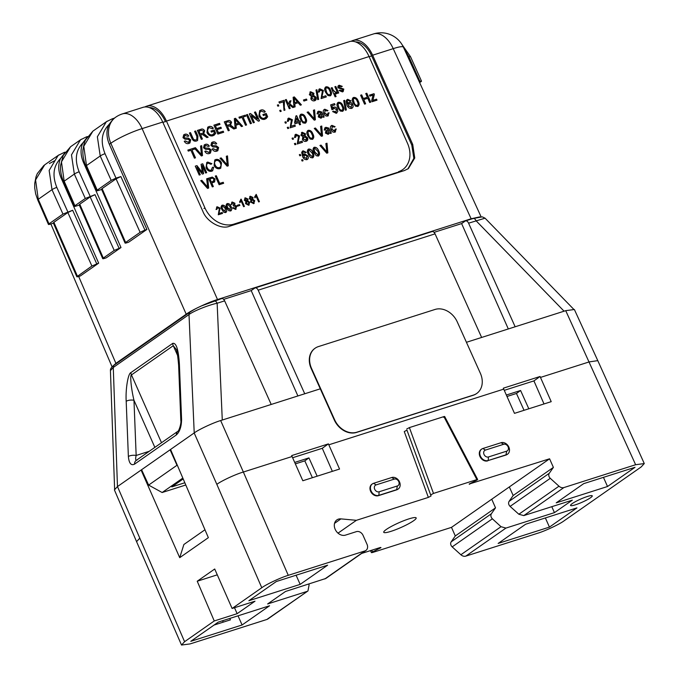 <?xml version="1.0" encoding="UTF-8"?>
<svg xmlns="http://www.w3.org/2000/svg" width="679" height="679" viewBox="0 0 679 679"><rect width="100%" height="100%" fill="white"/><g stroke="black" fill="none" stroke-linecap="round" stroke-linejoin="round"><path stroke-width="1.02" d="M481.08 216.779L403.411 47.191A24.69 3.65 155.4 0 0 393.226 48.65L372.627 55.211L412.722 144.423L414.75 157.995L408.385 168.604L404.463 170.531L229.544 226.234C221.303 229.909 206.611 221.677 202.826 211.262L162.722 122.05A24.69 14.632 -107.7 0 0 142.963 107.35L122.364 113.911A24.69 24.69 0 0 0 115.719 117.195A24.69 19.555 -124.9 0 0 110.821 143.277L109.336 144.313C106.382 137.26 106.187 130.767 108.742 124.834C101.578 132.244 100.339 141.869 105.024 153.7L116.007 178.127L120.879 176.574L144.924 230.071L146.885 229.451L109.336 144.313M162.722 122.05L142.123 128.611L217.509 299.541L471.141 218.774L393.226 48.65A24.69 14.632 -107.7 0 0 373.467 33.95L352.868 40.511A24.69 14.632 -107.7 0 0 351.111 41.292M372.627 55.211A24.69 14.632 -107.7 0 0 352.868 40.511M144.924 230.071L140.112 232.328L116.067 178.832L120.879 176.574M146.885 229.451L128.594 242.233L126.633 242.853C124.995 243.328 124.656 243.192 125.623 242.454L125.063 243.065L101.536 189.203L102.096 188.592L125.623 242.454L140.112 232.328M84.323 161.797L83.449 162.408L120.989 247.538L106.264 257.833L104.311 258.461C102.673 258.937 102.334 258.801 103.293 258.054L102.733 258.665L79.205 204.812L79.766 204.201L103.293 258.054L114.216 250.424L90.171 196.927L94.992 194.669L85.299 198.472L74.334 174.079L71.482 154.854L80.495 139.815L81.412 139.212M120.989 247.538L114.216 250.424M102.096 188.592L116.067 178.832M79.766 204.201L90.171 196.927M116.007 178.127L111.186 180.385L100.22 155.983L97.369 136.759L106.382 121.719L107.299 121.117M111.942 118.978A3.802 2.249 72.3 0 1 112.307 118.8L106.382 121.719L92.887 131.149L83.789 146.248L86.488 165.583L97.216 190.145L111.186 180.385M101.646 189.458L98.234 190.544C96.596 191.02 96.257 190.884 97.216 190.145L96.664 190.757L85.927 166.177C83.551 160.694 82.558 155.177 82.957 149.635L84.272 142.963L85.529 139.882L92.887 131.149M86.046 137.073A3.802 2.249 72.3 0 1 86.42 136.895L80.495 139.815L70.565 146.749L61.458 161.857L64.165 181.191L74.894 205.754L85.299 198.472M79.316 205.066L75.904 206.153C74.266 206.628 73.935 206.492 74.894 205.754L74.334 206.357L63.597 181.785C61.22 176.294 60.236 170.777 60.626 165.235L63.198 155.491L70.565 146.757M91.894 266.024L76.846 276.76L53.318 222.899L53.879 222.296L77.406 276.149C76.438 276.896 76.778 277.024 78.416 276.548L80.377 275.929L98.667 263.146L91.894 266.024L67.849 212.527L72.661 210.269L62.969 214.08L52.003 189.687L49.151 170.454L58.165 155.423L59.081 154.812M53.879 222.296L67.849 212.527M63.724 152.682A3.802 2.249 72.3 0 1 64.089 152.495L58.165 155.423L44.678 164.844L35.571 179.952L38.27 199.287L48.998 223.841L62.969 214.08M53.429 223.153L50.017 224.24C48.379 224.724 48.039 224.588 48.998 223.841L48.447 224.452L37.71 199.881L35.664 193.88L34.722 187.998L34.739 183.33L36.055 176.667L37.311 173.586L43.923 165.396M419.647 82.651L421.498 81.132L410.532 56.722A3.802 0.577 155.8 0 0 408.953 56.917L404.48 49.533M420.946 81.743C421.905 81.005 421.566 80.869 419.928 81.344L419.164 81.59M217.509 299.541C208.682 302.138 191.47 310.21 186.207 314.207L115.897 363.341L112.366 366.584M61.993 177.397L61.118 178.008L98.667 263.146M479.807 216.873L471.141 218.774M61.118 178.008C58.165 170.964 57.97 164.471 60.524 158.53C53.361 165.939 52.122 175.564 56.807 187.396L67.79 211.823M83.449 162.408C80.495 155.355 80.292 148.862 82.846 142.93C75.692 150.339 74.452 159.964 79.137 171.795L90.112 196.223M87.455 136.946L82.846 142.93M65.125 152.554L60.524 158.53M114.361 118.146L112.307 118.8A3.802 2.249 72.3 0 1 113.342 118.859L108.742 124.834M122.364 113.911A24.69 14.632 -107.7 0 1 142.123 128.611A24.69 3.904 156.2 0 0 110.821 143.277L186.207 314.207M49.414 163.537L54.787 160.66M407.901 168.927L413.851 158.317L411.78 145.085L412.722 144.423M355.66 41.937A22.789 13.504 -107.7 0 1 371.685 55.89L411.78 145.085M587.343 496.502A11.874 1.731 156.1 0 0 575.928 501.382A11.874 1.731 156.1 0 0 570.555 505.456A11.874 1.731 156.1 0 0 575.469 504.803A11.874 1.731 156.1 0 0 586.902 499.914A11.874 1.731 156.1 0 0 592.258 495.84A11.874 1.731 156.1 0 0 587.343 496.502M431.055 495.976L428.356 497.401L404.26 431.572L406.959 430.147L431.055 495.976L406.959 430.147M469.452 483.864L469.656 484.254L469.147 484.051L476.573 480.265C477.863 479.552 477.965 479.332 476.87 479.603L433.491 493.421L430.8 494.847M361.627 553.444L380.478 547.444L380.995 547.639L372.576 551.917L371.769 552.383L372.279 552.579L451.493 527.362L455.295 535.952L451.17 541.85L491.367 513.757L495.517 507.841L491.749 499.218L549.583 458.8L553.393 467.39L549.269 473.288A3.802 3.013 55.1 0 0 550.279 478.322L558.978 486.189A5.695 4.515 55.1 0 0 563.909 487.564L635.629 464.725L565.726 310.668L466.431 342.292M380.478 547.444L380.995 547.639M371.769 552.383L372.279 552.579M484.034 454.455A3.802 3.013 55.1 0 0 488.464 456.959L506.687 451.153A3.802 3.013 55.1 0 0 508.079 446.79A3.802 3.013 55.1 0 0 503.64 444.287L485.426 450.084A3.802 3.013 55.1 0 0 484.034 454.455M507.306 454.327A6.646 5.262 -124.9 0 1 507.077 454.497A6.646 5.262 -124.9 0 1 505.931 455.057L488.184 460.532A6.646 5.262 -124.9 0 1 480.418 456.144A6.646 5.262 -124.9 0 1 481.708 449.074A6.646 5.262 -124.9 0 1 482.854 448.505L501.077 442.708A6.646 5.262 -124.9 0 1 508.486 446.383A6.646 5.262 -124.9 0 1 507.553 454.166A6.646 5.262 -124.9 0 1 506.407 454.726L488.184 460.532L488.464 456.959M374.706 489.262A3.802 3.013 55.1 0 0 379.145 491.774L397.359 485.969A3.802 3.013 55.1 0 0 398.76 481.606A3.802 3.013 55.1 0 0 394.321 479.102L376.098 484.899A3.802 3.013 55.1 0 0 374.706 489.262M372.151 484.059A6.646 5.262 55.1 0 0 371.914 484.212A6.646 5.262 55.1 0 0 370.615 491.29A6.646 5.262 55.1 0 0 378.381 495.678L378.857 495.347A6.646 5.262 -124.9 0 1 371.09 490.959A6.646 5.262 -124.9 0 1 372.389 483.881A6.646 5.262 -124.9 0 1 373.535 483.321L391.749 477.515A6.646 5.262 -124.9 0 1 399.159 481.19A6.646 5.262 -124.9 0 1 398.225 488.982A6.646 5.262 -124.9 0 1 397.079 489.542L378.857 495.347L379.145 491.774M487.709 460.863A6.646 5.262 -124.9 0 1 479.943 456.475A6.646 5.262 -124.9 0 1 481.241 449.405A6.646 5.262 -124.9 0 1 481.479 449.243M408.826 518.909A17.73 2.589 -23.9 0 1 416.168 517.924A17.73 2.589 -23.9 0 1 408.164 524.001A17.73 2.589 -23.9 0 1 391.087 531.309A17.73 2.589 -23.9 0 1 383.745 532.285A17.73 2.589 -23.9 0 1 391.775 526.2A17.73 2.589 -23.9 0 1 408.826 518.909M194.177 432.956C198.624 429.578 213.189 422.754 220.658 420.547L243.362 472.032C235.859 474.146 221.269 480.919 216.839 484.356L194.177 432.956L170.565 449.456L208.351 537.658L179.714 557.671L141.088 470.063L141.665 469.876M179.714 557.671L183.882 544.499L204.973 529.756M223.221 622.151L222.602 620.725M465.811 556.118A5.695 4.515 -124.9 0 1 460.88 554.751L501.017 526.7L505.931 528.084L465.811 556.118L537.53 533.287C544.991 531.08 559.564 524.256 564.011 520.869L641.214 466.923L644.278 463.562L635.629 464.725M491.367 513.757C490.476 515.437 490.807 517.118 492.36 518.798L452.18 546.884L460.88 554.751M452.18 546.884A3.802 3.013 -124.9 0 1 451.17 541.85M307.96 590.951L267.84 618.993A5.695 4.515 -124.9 0 1 266.864 619.469L307.96 590.951L309.098 584.874L308.75 584.076M139.645 538.311L136.572 541.647L114.412 489.915L117.475 486.563L184.586 641.697L181.522 645.05L190.171 643.896L266.864 619.469M141.088 470.063L117.475 486.563M320.293 388.821L220.658 420.547M565.726 310.668L574.375 309.505L597.792 360.642L589.194 361.907L540.467 377.422L540.051 376.489L503.317 388.184L514.478 413.35L551.212 401.654L540.467 377.422M190.791 641.316L218.273 622.108L269.571 605.77L242.097 624.977L190.791 641.316M276.345 581.513L327.651 565.174L300.169 584.381L248.862 600.72L276.345 581.513M234.493 607.722L237.141 613.672L214.258 620.962L184.586 641.697M292.08 456.517L302.826 480.749L339.559 469.053L328.398 443.888L291.664 455.584L292.08 456.517L243.362 472.032L288.269 575.334L364.962 550.915A5.695 4.515 55.1 0 0 365.939 550.431L325.818 578.474L285.486 591.485L267.619 603.971L306.984 591.434M288.269 575.334C280.8 577.532 266.236 584.356 261.78 587.742L216.839 484.356M237.141 613.672L254.998 601.195L232.116 608.477L261.78 587.742M232.116 608.477L214.708 569.01L197.233 581.224L214.258 620.962M563.909 487.564L523.789 515.599L518.849 514.241L510.099 506.398C508.529 504.735 508.189 503.063 509.063 501.382L513.171 495.5L509.326 486.936M523.789 515.599L572.304 500.151L554.446 512.637L505.931 528.084M501.017 526.7L492.36 518.798M551.798 506.687L554.446 512.637M365.939 550.431A5.695 4.515 55.1 0 0 367.05 544.371L363.07 535.4A5.695 4.515 55.1 0 0 356.416 531.632L345.484 535.12A8.827 6.994 -124.9 0 1 335.638 530.231A8.827 6.994 -124.9 0 1 336.886 519.893A8.827 6.994 -124.9 0 1 340.934 518.883L356.39 520.318L428.356 497.401M469.147 484.051L549.583 458.8M378.381 495.678L396.604 489.873A6.646 5.262 55.1 0 0 397.75 489.313A6.646 5.262 55.1 0 0 397.979 489.135M635.009 467.305L607.527 486.512L556.22 502.85L583.702 483.643L635.009 467.305M549.447 527.099L498.148 543.438L525.631 524.23L576.929 507.892L549.447 527.099L545.373 517.941M338.023 533.151L356.39 520.318M451.493 527.362L491.749 499.218M476.573 480.265C477.863 479.552 477.965 479.332 476.87 479.603L443.879 416.609C444.974 416.337 444.872 416.558 443.582 417.271M544.006 403.946L533.932 380.894L504.276 390.34M332.354 471.345L322.279 448.293L292.624 457.739M317.161 476.183L308.937 457.892L294.703 462.424M506.356 395.025L520.589 390.493L528.814 408.783M533.898 380.911L534.865 383.032M455.295 535.952L495.517 507.841M513.171 495.5L553.393 467.39M238.015 615.819L242.097 624.977M229.833 618.425L230.444 619.851L214.012 625.079M296.095 575.232L300.169 584.381M603.453 477.354L607.527 486.512M136.572 541.647L181.522 645.05M406.704 429.018L409.395 427.592L443.879 416.609M197.233 581.224L217.28 574.841M312.382 477.702L304.812 460.863L295.348 463.876M304.812 460.863L308.937 457.892M322.279 448.293L328.398 443.888M524.035 410.303L516.464 393.464L507.001 396.477M516.464 393.464L520.589 390.493M533.932 380.894L540.051 376.489M213.732 301.17A3.802 2.249 72.3 0 1 214.097 300.984A3.802 2.249 72.3 0 1 217.136 303.25C208.894 304.888 193.685 310.965 189.186 314.411L113.274 367.466L110.431 370.624L114.607 489.101M431.649 231.777A3.802 2.249 72.3 0 1 432.022 231.59A3.802 2.249 72.3 0 1 435.061 233.856L481.623 337.446M304.735 393.778L258.173 290.179A3.802 2.249 -107.7 0 0 255.134 287.921A3.802 2.249 -107.7 0 0 254.761 288.1L251.205 290.595L223.654 299.363M221.235 298.777A3.802 2.249 72.3 0 1 221.6 298.599A3.802 2.249 72.3 0 1 224.647 300.856L271.21 404.455M170.633 449.625L170.098 449.795L170.565 449.464M141.105 470.055L141.588 469.715L148.633 485.086L176.981 465.268L170.098 449.795L141.588 469.715M515.149 326.777L468.586 223.179A3.802 2.249 -107.7 0 0 465.548 220.913A3.802 2.249 -107.7 0 0 465.174 221.099L461.618 223.586L434.068 232.362M182.821 478.075L162.145 492.521L185.791 484.993M162.145 492.521L148.633 485.086M176.981 465.268L177.448 465.531M183.194 478.933L171.787 486.902L184.832 482.752M573.534 309.089L485.061 218.188L468.586 223.179M472.677 218.714A3.802 2.249 72.3 0 1 473.051 218.528A3.802 2.249 72.3 0 1 476.089 220.785L564.079 311.194M180.818 420.496L178.628 365.285A5.695 2.19 -2.3 0 1 179.392 364.131L181.582 419.342A5.695 2.19 177.7 0 0 180.818 420.496L180.818 420.496C181.522 422.737 179.052 430.893 177.983 431.216L178.008 431.199M177.737 355.771L173.272 345.704L176.048 349.159C176.854 349.626 177.72 355.007 178.628 365.285M128.373 456.526L126.192 401.314A5.695 2.19 -2.3 0 1 133.967 400.254L136.156 455.465A5.695 2.19 177.7 0 0 128.373 456.526C129.018 463.273 131.072 465.819 134.535 464.156A5.695 4.515 -124.9 0 1 136.199 460.413L177.991 431.207A5.695 4.515 -124.9 0 0 176.345 434.933C179.748 431.793 181.497 426.599 181.582 419.342M149.253 451.289L136.156 455.465C135.24 459.233 135.579 460.718 137.183 459.929M126.192 401.314C125.454 389.254 128.042 373.467 130.911 372.601L172.712 343.379A5.695 4.515 -124.9 0 0 173.272 345.704L131.463 374.918C129.816 374.859 131.191 388.795 133.967 400.254L154.854 447.376M297.894 395.959L251.205 290.595M508.308 328.95L461.618 223.586M326.183 128.39L325.224 129.867L324.206 130.062L324.935 127.762L325.903 127.304L328.687 128.051L331.335 133.152L330.359 133.457L329.714 132.753L328.093 134.306L325.419 133.059L325.92 130.784L328.144 129.468L327.38 128.407L325.538 128.704M328.772 133.975L328.093 134.306M325.92 130.784L328.05 129.528M310.133 139.051L307.731 135.639C306.39 133.169 306.585 131.387 308.3 130.3C310.447 130.164 311.967 131.395 312.883 134.001C314.224 136.471 314.029 138.253 312.306 139.339L310.133 139.051M307.655 130.614L308.207 130.368C310.354 130.232 311.873 131.463 312.781 134.069L312.883 134.001M312.968 139.017L312.306 139.339M296.409 135.257L295.543 137.37L294.516 137.565L295.153 134.62L295.976 134.221L299.541 135.902L298.013 142.454L301.994 141.181L302.503 142.327L297.258 143.999L298.582 136.224L295.849 135.537M293.515 139.051L292.547 139.365L292.038 138.219L293.014 137.913L293.515 139.051M219.801 168.647C217.382 169.173 215.481 168.086 214.089 165.379L214.759 159.981L215.752 159.497C218.231 158.979 220.157 160.108 221.524 162.901L220.743 168.188L219.801 168.647M200.288 174.732L199.219 175.072L195.272 166.151L196.961 165.608L202.359 172.534L201.06 164.31L202.741 163.775L206.696 172.695L205.627 173.035L202.283 165.481L203.607 173.68L202.308 174.096L196.944 167.187L200.288 174.732M365.625 103.794L364.555 104.133L360.6 95.213L361.669 94.873L363.29 98.531L367.373 97.233L365.752 93.575L366.813 93.235L370.768 102.156L369.699 102.495L367.823 98.268L363.749 99.567L365.625 103.794M346.944 99.694L347.707 99.321L351.035 100.874L350.118 101.298L348.106 100.365L347.317 100.916L347.64 104.21L349.091 102.402C350.661 102.088 351.883 102.801 352.774 104.541C353.496 106.45 353.105 107.74 351.595 108.394C349.439 108.682 347.869 107.554 346.884 104.999L346.103 100.984L346.994 99.66M348.106 100.365L347.224 100.984L347.64 104.21M348.531 102.682L348.998 102.47C350.559 102.156 351.79 102.868 352.673 104.6L352.774 104.541M352.223 108.088L351.595 108.394M340.255 111.025L337.853 107.621C336.512 105.152 336.699 103.369 338.422 102.274C340.561 102.139 342.089 103.378 342.997 105.983C344.338 108.453 344.151 110.227 342.428 111.314L340.255 111.025M337.777 102.588L338.329 102.342C340.468 102.206 341.995 103.446 342.903 106.043L342.997 105.983M343.082 111L342.428 111.314M325.165 110.321L324.57 113.181L327.202 115.023L328.059 113.02L329.086 112.824L327.779 115.982C325.996 116.347 324.638 115.506 323.713 113.452C322.788 111.373 323.153 109.964 324.791 109.226L327.974 110.567L327.049 110.991L325.258 110.253L324.672 113.113L327.643 114.802M328.398 115.685L327.779 115.982M324.138 109.548L324.791 109.226L327.872 110.635M325.258 110.253L324.791 110.499M315.379 119.793L314.233 120.158L307.112 112.247L308.283 111.874L314.326 118.893L313.426 110.236L314.589 109.862L315.379 119.793M300.585 124.512L299.617 124.817L298.65 122.644L295.059 123.79L294.55 122.644L295.908 115.948L296.681 115.702L299.116 121.193L300.084 120.879L300.593 122.025L299.626 122.33L300.585 124.512M288.745 128.28L287.769 128.586L287.268 127.44L288.236 127.134L288.745 128.28M212.179 149.032L213.138 148.726L216.312 150.195L217.577 147.98L216.185 147.046L212.9 146.961L210.897 145.399L211.653 142.531L212.586 142.072C214.216 141.478 215.591 142.038 216.711 143.761L215.642 144.101L213.087 143.091L211.933 144.975L212.578 145.671L216.321 145.849L218.621 147.572L217.823 150.696L216.907 151.137C214.997 151.816 213.41 151.103 212.162 148.998L213.231 148.659L216.406 150.127L217.025 149.838M213.087 143.091L212.306 143.464M202.503 155.601L201.357 155.958L194.236 148.047L195.408 147.674L201.451 154.693L200.551 146.036L201.714 145.671L202.503 155.601M339.05 90.536L339.865 90.154L341.91 90.944L342.92 89.526L337.947 87.803L337.964 86.157L339.211 85.24L342.284 86.352L341.367 86.768L339.746 86.241L339.135 87.676L343.837 89.102L342.454 91.911L339.042 90.519L339.958 90.095L342.522 90.647M337.964 86.157L339.211 85.24L342.191 86.411M339.746 86.241L339.118 86.547M343.218 91.538L342.454 91.911M327.923 95.552L325.521 92.149C324.18 89.679 324.375 87.897 326.09 86.802C328.237 86.666 329.756 87.905 330.673 90.511C332.014 92.981 331.819 94.754 330.096 95.841L327.923 95.552M325.445 87.116L325.996 86.87C328.144 86.734 329.663 87.973 330.571 90.579L330.673 90.511M330.758 95.527L330.096 95.841M318.621 99.363L317.721 99.652L315.998 90.018L316.906 89.73L318.621 99.363M306.916 100.093L303.903 101.052L303.445 100.017L306.458 99.066L306.916 100.093M290.239 108.402L289.271 108.716L285.316 99.788L286.283 99.482L288.422 104.294L289.585 101.171L290.994 100.721L289.806 103.904L293.973 107.214L292.819 107.579L289.432 104.897L289.093 105.814L290.239 108.402M281.208 111.28L280.24 111.585L279.731 110.448L280.699 110.134L281.208 111.28M265.591 114.844L263.359 115.549L262.909 114.522L266.21 113.469L267.67 116.771L264.98 119.215C262.425 119.911 260.397 118.833 258.903 115.982L259.684 110.643L260.846 110.091C262.484 109.506 263.961 110.032 265.268 111.679L264.42 112.281L261.279 111.127L260.422 111.534L259.463 113.716L259.947 115.591C260.991 117.815 262.484 118.689 264.437 118.214L266.346 116.533L265.591 114.844M251.442 123.4L250.373 123.739L246.418 114.81L247.487 114.471L251.442 123.4M236.3 128.221L235.163 128.577L234.323 118.664L235.511 118.29L242.581 126.218L241.444 126.583L239.331 124.121L235.978 125.191L236.3 128.221M223.68 132.235L217.849 134.094L213.902 125.165L219.529 123.374L219.988 124.401L215.421 125.861L216.643 128.603L220.913 127.245L221.371 128.272L217.093 129.63L218.468 132.719L223.221 131.208L223.68 132.235M202.418 139.008L201.349 139.348L197.394 130.427L200.865 129.316C202.384 128.637 203.658 129.154 204.676 130.852L203.564 133.941L208.164 137.175L206.908 137.574L202.41 134.484L200.644 135.002L202.418 139.008M204.014 133.678L203.471 134.009L204.371 134.204M184.272 141.3L185.231 140.994L188.406 142.463L189.67 140.247L188.278 139.314L184.994 139.229L182.99 137.667L183.746 134.798L184.68 134.34C186.309 133.746 187.684 134.306 188.804 136.029L187.735 136.369L185.18 135.359L184.026 137.243L184.671 137.939L188.414 138.117L190.714 139.84L189.916 142.963L189 143.405C187.09 144.084 185.503 143.371 184.255 141.266L185.325 140.926L188.499 142.395L189.118 142.106M185.18 135.359L184.399 135.732M250.534 202.045L250.899 199.813L249.303 198.658L250.339 196.231L253.046 197.496L252.749 199.227L254.752 200.729L253.632 203.615L250.534 202.045M249.77 196.503L250.339 196.231L253.046 197.496M254.235 203.327L253.632 203.615M241.181 199.142L244.415 206.45L243.617 206.696L241.096 201.009L239.984 202.588L239.602 201.731L241.181 199.142L244.304 206.484M232.591 207.986L233.245 207.689L235.095 208.597L235.893 206.645L233.491 205.975L233.211 205.1L234.153 203.539L232.634 202.826L231.963 204.32L231.132 204.481L232.235 201.994L234.934 203.25L234.688 204.982L236.691 206.399L235.537 209.378L232.583 207.969L233.338 207.621L235.528 208.377M233.109 205.168L233.729 204.897M231.7 202.249L234.934 203.25M236.131 209.098L235.537 209.378M223.815 212.306L221.855 209.522C220.751 207.502 220.904 206.043 222.313 205.151C224.07 205.041 225.318 206.051 226.065 208.181C227.159 210.201 227.007 211.661 225.589 212.544L223.815 212.306M221.787 205.406L222.22 205.219C223.977 205.109 225.224 206.119 225.963 208.249L226.065 208.181M226.132 212.289L225.589 212.544M327.864 152.851L326.743 153.208L319.919 145.467L321.048 145.111L326.837 151.969L325.869 143.575L326.989 143.218L327.864 152.851M310.549 157.536L308.258 154.209C306.959 151.867 307.095 150.144 308.673 149.049C310.702 148.998 312.136 150.212 312.985 152.699C314.284 155.041 314.139 156.756 312.569 157.851L310.549 157.536M308.105 149.321L308.572 149.117C310.609 149.066 312.043 150.28 312.892 152.767L312.985 152.699M313.146 157.562L312.569 157.851M303.072 160.745L302.13 161.042L301.629 159.93L302.579 159.633L303.072 160.745M223.646 183.288L219.113 184.73L215.26 176.048L216.304 175.717L219.707 183.398L223.204 182.286L223.646 183.288M208.665 188.058L207.536 188.414L200.721 180.673L201.85 180.317L207.638 187.175L206.662 178.781L207.791 178.424L208.665 188.058M397.521 172.373L233.754 224.155A24.69 19.555 55.1 0 1 204.905 207.859L166.448 121.083A24.69 14.632 72.3 0 0 146.613 106.187A24.69 14.632 72.3 0 0 144.856 106.968M398.471 171.702A24.69 19.555 55.1 0 0 402.715 169.614A24.69 19.555 55.1 0 0 407.519 143.345L369.07 56.561L166.448 121.083M213.35 186.564L212.306 186.895L208.461 178.212L212.298 177.083L215.048 178.967L214.606 181.947L211.772 182.999L213.35 186.564M300.755 155.508L299.804 155.814L299.312 154.702L300.262 154.396L300.755 155.508M302.461 151.154L303.14 150.814L306.254 152.359L305.363 152.775L303.521 151.833L302.834 152.351L303.233 155.516L304.515 153.802L307.943 155.932C308.665 157.74 308.334 158.979 306.933 159.641C304.879 159.845 303.403 158.725 302.494 156.289L301.688 152.402L302.511 151.12M303.521 151.833L302.741 152.41L303.233 155.516M304.039 154.04L307.943 155.932M307.485 159.378L306.933 159.641M316.219 155.729L313.927 152.402C312.629 150.059 312.764 148.336 314.343 147.25C316.372 147.19 317.806 148.412 318.655 150.899C319.953 153.233 319.809 154.956 318.239 156.043L316.219 155.729M313.774 147.521L314.241 147.309C316.278 147.258 317.713 148.48 318.553 150.959L318.655 150.899M318.816 155.763L318.239 156.043M217.594 207.621L216.873 209.344L216.041 209.497L217.238 206.772L220.149 208.139L218.901 213.503L222.16 212.468L222.576 213.401L218.282 214.768L219.368 208.411L217.127 207.85M216.559 207.095L217.238 206.772L220.149 208.139M228.815 210.719L226.854 207.927C225.759 205.907 225.912 204.447 227.321 203.556C229.069 203.445 230.317 204.455 231.064 206.586C232.159 208.606 232.006 210.066 230.597 210.957L228.815 210.719M226.794 203.81L227.227 203.624C228.976 203.513 230.223 204.523 230.97 206.654L231.064 206.586M231.132 210.694L230.597 210.957M239.891 205.431L237.421 206.212L237.047 205.372L239.517 204.591L239.891 205.431M245.526 203.641L245.9 201.4L244.296 200.254L245.34 197.818L248.039 199.091L247.742 200.814L249.745 202.325L248.624 205.211L245.526 203.641M244.771 198.098L245.34 197.818L248.039 199.091M249.235 204.922L248.624 205.211M256.195 194.364L259.429 201.663L258.631 201.918L256.11 196.231L254.998 197.81L254.617 196.952L256.195 194.364L259.319 201.697M196.834 136.394L194.584 131.319L195.645 130.979L197.92 136.114L197.597 140.511L196.562 141.003C194.398 141.631 192.777 140.663 191.707 138.092L189.433 132.957L190.502 132.617L192.751 137.693C193.405 139.492 194.474 140.222 195.968 139.882L196.791 139.492L196.834 136.394M213.664 131.378L211.424 132.091L210.974 131.064L214.275 130.012L215.735 133.313L213.045 135.749C210.49 136.445 208.461 135.367 206.968 132.515L207.749 127.185L208.911 126.625C210.549 126.039 212.026 126.574 213.333 128.221L212.485 128.823L209.344 127.66L208.487 128.068L207.528 130.258L208.012 132.133C209.056 134.349 210.549 135.223 212.502 134.748L214.411 133.067L213.664 131.378M229.307 130.444L228.237 130.784L224.282 121.864L227.754 120.76C229.273 120.081 230.546 120.59 231.564 122.288L230.453 125.377L235.053 128.611L233.797 129.01L229.307 125.921L227.533 126.438L229.307 130.444M230.902 125.114L230.359 125.445L231.267 125.64M246.587 124.944L245.518 125.284L242.021 117.391L239.398 118.222L238.94 117.195L245.255 115.184L245.713 116.211L243.09 117.051L246.587 124.944M254.353 122.466L253.284 122.806L249.329 113.885L250.466 113.52L257.502 119.071L254.472 112.247L255.542 111.908L259.497 120.828L258.359 121.193L251.332 115.642L254.353 122.466M278.823 105.907L277.855 106.213L277.346 105.067L278.322 104.761L278.823 105.907M283.321 101.858L279.442 103.098L278.933 101.952L284.077 100.314L284.272 107.537L284.976 110.083L284 110.388L283.321 101.858M295.119 106.849L293.982 107.214L293.141 97.301L294.33 96.919L301.4 104.846L300.262 105.211L298.149 102.75L294.796 103.819L295.119 106.849M310.846 98.845L311.305 96.112L309.344 94.704L310.617 91.733L313.919 93.278L313.554 95.391L316.007 97.233C316.601 99.049 316.142 100.229 314.64 100.764C313.07 101.196 311.805 100.56 310.846 98.845M309.921 92.064L310.617 91.733L313.919 93.278M315.379 100.407L314.64 100.764M320.242 89.84L319.368 91.945L318.349 92.14L318.977 89.204L319.809 88.805L323.374 90.485L321.846 97.029L325.827 95.764L326.336 96.91L321.091 98.582L322.415 90.808L319.682 90.12M331.174 87.964L332.039 87.693L333.245 90.417L335.944 92.802C336.954 92.089 336.996 90.986 336.071 89.501L334.849 86.759L335.825 86.445L338.711 92.972L337.743 93.278L337.37 92.446L336.402 93.838L334.713 93.43L336.088 96.545L335.12 96.851L331.165 87.93L332.133 87.625L333.347 90.349L336.224 92.684M337.37 92.446L336.402 93.838M195.476 157.834L194.406 158.173L190.909 150.28L188.287 151.12L187.837 150.084L194.143 148.081L194.601 149.108L191.979 149.94L195.476 157.834M204.803 151.375L205.754 151.069L208.937 152.537L210.201 150.322L208.809 149.397L205.525 149.312L203.522 147.75L204.269 144.873L205.211 144.423C206.84 143.821 208.215 144.389 209.336 146.112L208.266 146.452L205.712 145.442L204.557 147.326L205.202 148.022L208.937 148.192L211.245 149.923L210.448 153.047L209.531 153.488C207.613 154.167 206.034 153.446 204.786 151.349L205.856 151.01L209.03 152.478L209.641 152.189M205.712 145.442L204.931 145.815M286.36 122.899L285.392 123.213L284.883 122.067L285.851 121.762L286.36 122.899M289.254 119.105L288.38 121.218L287.361 121.405L287.989 118.469L288.821 118.07L292.386 119.75L290.858 126.302L294.839 125.029L295.34 126.175L290.103 127.847L291.418 120.073L288.694 119.385M302.978 122.899L300.576 119.487C299.235 117.017 299.422 115.235 301.145 114.148C303.284 114.013 304.812 115.243 305.72 117.849C307.061 120.319 306.874 122.101 305.151 123.188L302.978 122.899M300.5 114.462L301.052 114.216C303.19 114.08 304.718 115.311 305.626 117.917L305.72 117.849M305.805 122.865L305.151 123.188M319.028 112.239L318.069 113.716L317.051 113.911L317.78 111.611L318.748 111.152L321.532 111.899L324.172 116.992L323.204 117.306L322.559 116.593L320.938 118.154L318.264 116.907L318.765 114.632L320.989 113.308L320.225 112.247L318.383 112.553M321.617 117.823L320.938 118.154M318.765 114.632L320.887 113.376M332.634 111.585L333.448 111.203L335.681 112.324L336.538 109.642L334.009 108.25L331.912 109.701L330.656 104.88L334.543 103.641L335.044 104.787L331.963 105.771L332.583 108.207L333.788 107.146C335.358 106.824 336.589 107.528 337.48 109.268L337.786 111.551L336.232 113.283L332.625 111.568L333.542 111.144L336.19 112.069M334.009 108.25L333.474 108.521M333.27 107.401L333.695 107.214C335.256 106.892 336.487 107.596 337.378 109.336L337.48 109.268M336.928 112.952L336.232 113.283M346.341 109.939L345.433 110.227L343.71 100.594L344.618 100.305L346.341 109.939M355.49 106.17L353.097 102.767C351.756 100.297 351.943 98.514 353.666 97.428C355.804 97.292 357.332 98.523 358.24 101.129C359.581 103.598 359.386 105.372 357.663 106.459L355.49 106.17M353.012 97.734L353.564 97.487C355.711 97.352 357.23 98.591 358.147 101.196L358.24 101.129M358.325 106.145L357.663 106.459M377.006 100.169L372.05 101.748L371.642 100.772L373.068 95.026L369.911 96.163L369.452 95.136L374.019 93.685L374.358 94.466L372.881 100.441L376.548 99.142L377.006 100.169M208.012 163.172C206.399 163.928 206.068 165.353 207.019 167.458C207.901 169.614 209.268 170.556 211.118 170.276L212.485 167.255L213.681 167.212L212.654 170.777L211.772 171.21C209.293 171.779 207.384 170.616 206.051 167.73L206.772 162.51L207.698 162.06L211.899 163.681L210.948 164.293L208.105 163.104C206.492 163.868 206.161 165.294 207.112 167.39C208.003 169.546 209.37 170.488 211.211 170.208L211.755 169.962M208.105 163.104L207.384 163.461M228.288 165.82L227.142 166.185L220.021 158.266L221.184 157.901L227.236 164.912L226.336 156.263L227.499 155.89L228.288 165.82M295.9 144.432L294.932 144.737L294.423 143.6L295.39 143.286L295.9 144.432M302.401 139.365L302.859 136.632L300.907 135.223L302.172 132.252L305.482 133.797L305.117 135.91L307.562 137.752C308.156 139.568 307.697 140.748 306.195 141.283C304.625 141.716 303.36 141.079 302.401 139.365M301.476 132.583L302.172 132.252L305.482 133.797M306.933 140.926L306.195 141.283M322.533 135.953L321.396 136.309L314.275 128.399L315.438 128.025L321.481 135.045L320.581 126.387L321.753 126.022L322.533 135.953M332.32 126.472L331.734 129.333L334.357 131.174L335.222 129.171L336.241 128.976L334.942 132.133C333.151 132.498 331.793 131.658 330.868 129.604C329.952 127.525 330.308 126.116 331.955 125.377L335.129 126.718L334.212 127.143L332.413 126.404L331.827 129.265L334.798 130.954M335.553 131.836L334.942 132.133M331.293 125.7L331.955 125.377L335.036 126.786M332.413 126.404L331.946 126.65M149.405 107.621A22.789 13.504 72.3 0 1 165.506 121.745M146.613 106.187L349.227 41.674A24.69 14.632 72.3 0 1 369.07 56.561M200.746 180.707L201.85 180.317M201.748 180.385L207.638 187.175M206.671 178.815L207.791 178.424M207.698 178.492L208.572 188.091M208.47 178.246L212.298 177.083M212.204 177.151L215.048 178.967M214.954 179.027L214.556 181.98M213.24 186.598L211.772 182.999M213.011 181.497L214.021 179.332L212.586 178.127L209.947 178.883L211.228 182.065L213.715 181.157M209.947 178.883L211.322 181.997L213.664 181.191M215.277 176.082L216.304 175.717M216.211 175.785L219.707 183.398M219.614 183.466L223.204 182.286M223.111 182.354L223.535 183.322M299.329 154.727L300.262 154.396M300.16 154.464L300.644 155.55M301.646 159.964L302.579 159.633M302.486 159.701L302.961 160.779M303.046 150.882L306.161 152.427M303.428 151.901L302.741 152.41L303.428 151.901M303.988 154.074L304.421 153.87M307.85 155.992C308.572 157.808 308.232 159.047 306.84 159.709M304.608 154.956L303.869 157.239L306.738 158.513M304.268 155.118L303.963 157.172L306.687 158.547M306.322 158.733L307.018 156.263L304.701 154.888M308.054 149.355L308.572 149.117M312.892 152.767C314.182 155.109 314.046 156.824 312.476 157.91M308.775 150.229L308.385 150.967L309.2 153.904L312.34 156.747M309.013 150.127L308.291 151.027L309.106 153.963L312.289 156.781M312.026 156.908L312.128 156.849C313.053 155.907 313.027 154.625 312.034 152.996L309.106 150.059M313.723 147.555L314.241 147.309M318.553 150.959C319.851 153.301 319.716 155.016 318.145 156.111M314.445 148.421L314.054 149.159L314.869 152.096L318.01 154.948M314.674 148.319L313.961 149.227L314.776 152.164L317.959 154.982M317.696 155.109L317.789 155.041C318.723 154.108 318.689 152.817 317.704 151.196L314.776 148.251M319.945 145.501L321.048 145.111M320.955 145.179L326.837 151.969M325.869 143.608L326.989 143.218M326.896 143.286L327.77 152.877M220.055 208.207L218.901 213.503M218.808 213.571L222.16 212.468M222.067 212.535L222.466 213.435M217.501 207.681L216.779 209.404M216.508 207.129L217.144 206.84M221.744 205.44L222.22 205.219M225.963 208.249C227.066 210.269 226.905 211.721 225.496 212.612M225.122 211.772L225.267 208.436L222.678 206L221.906 206.849L222.585 206.068L221.906 206.849L222.551 209.336L225.436 211.61M222.678 206L221.999 206.789L222.644 209.268L225.386 211.644M226.744 203.844L227.227 203.624M230.97 206.654C232.065 208.674 231.912 210.134 230.504 211.016M230.13 210.176L230.266 206.84L227.686 204.404L226.905 205.262L227.592 204.472L226.905 205.262L227.55 207.74L230.436 210.015M227.686 204.404L226.998 205.194L227.652 207.672L230.393 210.049M233.245 205.134L233.678 204.931M232.541 202.894L231.87 204.387M231.658 202.283L232.133 202.062M234.841 203.318L234.688 204.982M234.594 205.05L236.691 206.399M236.598 206.467L235.443 209.446M237.064 205.406L239.517 204.591M239.415 204.659L239.78 205.465M239.891 202.656L241.096 201.009M240.663 199.346L241.087 199.21M244.72 198.132L245.246 197.886M247.945 199.151L247.742 200.814M247.648 200.882L249.745 202.325M249.651 202.393L248.531 205.279M246.893 201.638L246.222 203.437L248.607 204.209M246.562 201.782L246.316 203.369L248.565 204.243M245.628 198.726L245 200.067L246.952 200.577M245.323 198.862L245.094 200.008L246.901 200.611M246.545 200.78L247.258 199.363L245.722 198.658M248.166 204.43L248.947 202.563L246.986 201.57M249.728 196.537L250.245 196.29M252.953 197.564L252.749 199.227M252.656 199.287L254.752 200.729M254.659 200.797L253.539 203.683M251.901 200.042L251.222 201.841L253.615 202.614M251.561 200.195L251.315 201.773L253.564 202.648M250.627 197.131L250.008 198.48L251.951 198.989M250.33 197.266L250.101 198.412L251.909 199.023M251.553 199.193L252.265 197.776L250.729 197.063M253.165 202.843L253.954 200.967L251.994 199.974M254.905 197.878L256.11 196.231M188.406 142.463L189.068 142.14M183.695 134.832L184.68 134.34M184.586 134.408C186.216 133.805 187.591 134.374 188.711 136.097M185.087 135.427L184.026 137.243M183.933 137.311L184.671 137.939M184.578 138.007L188.414 138.117M188.321 138.185L190.714 139.84M190.621 139.908L189.865 142.997M194.593 131.353L195.645 130.979M195.552 131.047L197.92 136.114M197.827 136.182L197.547 140.545M189.449 132.991L190.502 132.617M190.409 132.685L192.658 137.761C193.311 139.56 194.381 140.29 195.875 139.95L195.968 139.882M195.875 139.95L196.74 139.526M197.411 130.453L200.772 129.383C202.291 128.704 203.564 129.214 204.583 130.92L204.676 130.852M204.583 130.92L203.471 134.009M204.277 134.272L205.737 135.138M205.644 135.206L208.037 137.217M202.308 139.042L200.644 135.002M202.283 133.339L203.267 132.872L203.615 131.217L201.357 130.334L198.922 131.115L200.093 134.043L203.216 132.906M198.922 131.115L200.186 133.975L202.384 133.271M210.982 131.089L214.275 130.012M214.174 130.079L215.735 133.313M215.642 133.381L214.123 135.231M207.706 127.219L208.911 126.625M208.809 126.693C210.456 126.107 211.933 126.633 213.24 128.28L213.333 128.221M213.24 128.28L212.485 128.815M208.445 128.102L207.528 130.258M207.435 130.317L208.012 132.133M207.918 132.193C208.954 134.417 210.456 135.291 212.408 134.815L212.502 134.748M212.408 134.815L213.257 134.391M213.91 125.199L219.529 123.374M219.436 123.442L219.877 124.444M216.643 128.603L215.421 125.861M216.542 128.671L220.913 127.245M220.819 127.312L221.261 128.306M218.468 132.719L217.093 129.63M218.366 132.787L223.221 131.208M223.128 131.276L223.569 132.269M224.299 121.889L227.66 120.82C229.179 120.141 230.453 120.658 231.471 122.356L231.564 122.288M231.471 122.356L230.359 125.445M231.166 125.708L232.634 126.574M232.532 126.642L234.926 128.654M229.196 130.478L227.533 126.438M229.179 124.775L230.156 124.308L230.512 122.653L228.254 121.77L225.81 122.551L226.981 125.479L230.105 124.342M225.81 122.551L227.075 125.411L229.273 124.715M234.323 118.698L235.511 118.29M235.418 118.35L242.462 126.252M236.199 128.246L235.978 125.191M235.375 119.504L235.757 124.121L238.541 123.196L235.375 119.504L235.851 124.053L238.541 123.196M238.957 117.229L245.255 115.184M245.161 115.252L245.603 116.245M246.477 124.978L243.09 117.051M246.435 114.844L247.487 114.471M247.394 114.539L251.332 123.434M249.346 113.919L250.466 113.52M250.373 113.588L257.502 119.071M254.489 112.281L255.542 111.908M255.448 111.976L259.386 120.862M254.243 122.5L251.332 115.642M262.917 114.556L266.21 113.469M266.109 113.537L267.67 116.771M267.577 116.839L266.058 118.689M259.641 110.677L260.846 110.091M260.744 110.159C262.391 109.565 263.868 110.1 265.175 111.746L265.268 111.679M265.175 111.746L264.42 112.281M260.38 111.568L259.463 113.716M259.361 113.783L259.947 115.591M259.853 115.659C260.889 117.883 262.391 118.757 264.343 118.282L264.437 118.214M264.343 118.282L265.192 117.849M277.363 105.101L278.322 104.761M278.229 104.829L278.721 105.941M279.748 110.473L280.699 110.134M280.605 110.202L281.098 111.314M278.95 101.986L284.077 100.314M283.983 100.382L284.493 101.239M284.391 101.307L284.272 107.537M284.17 107.605L284.874 110.151M285.333 99.821L286.283 99.482M286.19 99.55L288.422 104.294M289.568 101.213L290.994 100.721M290.892 100.789L289.806 103.904M289.712 103.963L293.846 107.257M289.093 105.814L289.432 104.897M288.999 105.882L290.128 108.436M293.141 97.335L294.33 96.919M294.236 96.987L301.281 104.889M295.017 106.883L294.796 103.819M294.194 98.141L294.584 102.75L297.36 101.825L294.194 98.141L294.678 102.682L297.36 101.825M303.462 100.051L306.458 99.066M306.365 99.126L306.806 100.127M309.879 92.098L310.524 91.801M313.825 93.346L313.554 95.391M313.46 95.459L316.007 97.233M315.913 97.301L315.328 100.441M312.544 96.376L311.712 98.582L314.623 99.533M312.119 96.571L312.637 96.316L311.814 98.514L314.581 99.567M310.99 92.828L310.227 94.466L312.603 95.094M310.609 92.998L310.32 94.398L312.552 95.128M312.119 95.34L312.968 93.617L311.084 92.76M314.088 99.796L315.031 97.53L312.637 96.316M315.998 90.052L316.906 89.73M316.804 89.798L318.519 99.397M318.935 89.238L319.716 88.873L323.28 90.545L321.846 97.029M321.753 97.097L325.827 95.764M325.733 95.832L326.226 96.944M320.149 89.908L319.274 92.013M325.402 87.15L325.996 86.87M330.571 90.579C331.921 93.04 331.725 94.822 330.002 95.909M326.149 88.041L325.699 88.805L326.497 91.835C327.066 93.727 328.11 94.721 329.646 94.814L329.918 94.687M326.446 87.905L325.606 88.864L326.395 91.903C326.972 93.795 328.016 94.788 329.544 94.882L329.867 94.721M329.544 94.882L329.646 94.814C330.715 93.889 330.732 92.556 329.697 90.816C329.12 88.915 328.067 87.922 326.54 87.837M334.866 86.793L335.825 86.445M335.732 86.513L338.6 93.006M337.047 93.371L336.309 93.906M335.978 96.579L334.713 93.43M341.91 90.944L342.471 90.68M338.49 85.596L339.118 85.308M339.653 86.309L338.863 87.37M339.033 87.744L339.61 87.82M339.517 87.888L340.552 87.812M340.459 87.871L343.837 89.102M343.744 89.17L343.167 91.572M187.845 150.118L194.143 148.081M194.05 148.141L194.491 149.142M195.365 157.868L191.979 149.94M194.262 148.073L195.408 147.674M195.306 147.742L201.451 154.693M200.551 146.07L201.714 145.671M201.621 145.73L202.401 155.627M208.937 152.537L209.599 152.223M204.226 144.907L205.211 144.423M205.117 144.491C206.747 143.889 208.122 144.457 209.242 146.18M205.61 145.51L204.557 147.326M204.455 147.394L205.202 148.022M205.1 148.09L208.937 148.192M208.843 148.26L211.245 149.923M211.152 149.991L210.397 153.081M216.312 150.195L216.974 149.872M211.602 142.565L212.586 142.072M212.493 142.14C214.123 141.538 215.498 142.106 216.618 143.829M212.994 143.159L211.933 144.975M211.84 145.043L212.578 145.671M212.485 145.739L216.321 145.849M216.228 145.917L218.621 147.572M218.528 147.64L217.772 150.73M284.9 122.101L285.851 121.762M285.757 121.821L286.249 122.933M287.276 127.474L288.236 127.134M288.142 127.202L288.634 128.314M287.947 118.502L288.728 118.138L292.293 119.818L290.858 126.302M290.765 126.362L294.839 125.029M294.745 125.097L295.238 126.209M289.161 119.173L288.286 121.278M295.9 115.982L296.681 115.702M296.587 115.77L299.116 121.193M299.023 121.252L300.084 120.879M299.991 120.947L300.483 122.059M300.474 124.546L299.626 122.33M296.63 118.078L295.688 122.322L298.149 121.499L296.63 118.078L295.781 122.254L298.149 121.499M300.449 114.496L301.052 114.216M305.626 117.917C306.967 120.387 306.781 122.161 305.058 123.247M301.204 115.379L300.755 116.143L301.544 119.173C302.113 121.066 303.165 122.059 304.693 122.152L304.964 122.033M301.493 115.243L300.661 116.211L301.451 119.241C302.019 121.134 303.072 122.127 304.599 122.22L304.922 122.067M304.599 122.22L304.693 122.152C305.771 121.227 305.788 119.894 304.752 118.154C304.175 116.262 303.123 115.269 301.595 115.184M307.137 112.273L308.283 111.874M308.19 111.942L314.326 118.893M313.426 110.27L314.589 109.862M314.496 109.93L315.285 119.827M320.844 118.222L322.559 116.593M318.672 114.7L319.419 114.276M318.935 112.307L317.976 113.783M317.73 111.645L318.748 111.152M318.655 111.22L321.532 111.899M321.43 111.967L324.078 117.06M319.996 115.243L319.113 116.601L321.125 116.864M319.469 115.54L320.089 115.175L319.206 116.533L321.074 116.898M320.598 117.127L321.846 115.625L321.447 114.344L321.074 114.624M320.089 115.175L321.125 114.59M328.076 113.062L329.086 112.824M328.984 112.892L327.685 116.041M324.087 109.582L324.698 109.294M335.681 112.324L336.139 112.103M333.915 108.317L332.837 109.574M330.665 104.914L334.543 103.641M334.45 103.709L334.942 104.821M332.583 108.207L331.963 105.771M333.228 107.435L333.695 107.214M337.378 109.336L337.786 111.551M337.692 111.619L336.139 113.351M337.726 102.622L338.329 102.342M342.903 106.043C344.245 108.513 344.058 110.295 342.335 111.381M338.482 103.505L338.032 104.277L338.821 107.307C339.39 109.2 340.442 110.193 341.97 110.287L342.241 110.159M338.77 103.378L337.938 104.337L338.728 107.375C339.296 109.268 340.349 110.261 341.877 110.354L342.199 110.193M341.877 110.354L341.97 110.287C343.048 109.361 343.065 108.029 342.029 106.289C341.452 104.388 340.4 103.395 338.863 103.31M343.718 100.628L344.618 100.305M344.525 100.373L346.239 109.973M347.614 99.389L350.941 100.942M348.013 100.433L347.224 100.984L348.013 100.433M348.48 102.716L348.998 102.47M352.673 104.6C353.403 106.518 353.004 107.808 351.501 108.462M349.201 103.581L348.302 105.975L351.45 107.214M348.777 103.777L349.295 103.514L348.395 105.907L351.399 107.24M350.967 107.46L351.815 104.88L349.295 103.514M352.97 97.768L353.564 97.487M358.147 101.196C359.488 103.666 359.293 105.44 357.57 106.527M353.717 98.659L353.275 99.423L354.065 102.453C354.633 104.345 355.686 105.338 357.213 105.432L357.485 105.313M354.014 98.523L353.173 99.49L353.971 102.521C354.54 104.413 355.584 105.406 357.12 105.5L357.434 105.347M357.12 105.5L357.213 105.432C358.283 104.507 358.308 103.174 357.264 101.434C356.687 99.533 355.635 98.54 354.107 98.455M360.617 95.247L361.669 94.873M361.576 94.941L363.29 98.531M363.197 98.599L367.373 97.233M365.76 93.609L366.813 93.235M366.719 93.303L370.658 102.19M365.514 103.828L363.749 99.567M369.469 95.17L374.019 93.685M373.925 93.753L374.358 94.466M374.265 94.525L372.881 100.441M372.788 100.509L374.002 99.957M373.908 100.017L376.548 99.142M376.455 99.21L376.896 100.212M195.28 166.185L196.961 165.608M196.868 165.676L202.359 172.534M201.06 164.343L202.741 163.775M202.648 163.834L206.586 172.729M203.505 173.714L202.283 165.481M200.178 174.766L196.944 167.187M211.118 170.276L211.712 169.996M212.502 167.323L213.681 167.212M213.588 167.28L212.603 170.811M206.722 162.544L207.698 162.06M207.604 162.128L211.806 163.749M214.717 160.015L215.752 159.497M215.659 159.565C218.137 159.047 220.055 160.176 221.422 162.968L221.524 162.901M221.422 162.968L220.692 168.222M216.117 160.592C214.394 161.407 214.046 162.918 215.073 165.124C216.041 167.178 217.433 168.036 219.249 167.688L219.954 167.34M215.489 160.889L216.219 160.524C214.488 161.339 214.14 162.85 215.167 165.056C216.134 167.11 217.526 167.968 219.342 167.62L219.911 167.373M219.249 167.688L219.342 167.62C221.014 166.839 221.379 165.379 220.446 163.232C219.487 161.101 218.078 160.202 216.219 160.524M220.047 158.3L221.184 157.901M221.091 157.961L227.236 164.912M226.336 156.297L227.499 155.89M227.406 155.958L228.186 165.854M292.055 138.253L293.014 137.913M292.912 137.981L293.413 139.093M294.44 143.625L295.39 143.286M295.297 143.354L295.789 144.466M295.102 134.654L295.883 134.289L299.447 135.97L298.013 142.454M297.92 142.522L301.994 141.181M301.9 141.249L302.393 142.361M296.316 135.325L295.441 137.43M301.434 132.617L302.079 132.32M305.38 133.865L305.117 135.91M305.015 135.978L307.562 137.752M307.468 137.82L306.891 140.96M304.099 136.895L303.267 139.102L306.187 140.052M303.674 137.09L304.192 136.827L303.369 139.034L306.136 140.086M302.545 133.347L301.782 134.985L304.158 135.613M302.163 133.517L302.647 133.279L301.875 134.917L304.107 135.647M303.674 135.859L304.523 134.136L302.647 133.279M305.652 140.315L306.585 138.049L304.192 136.827M307.612 130.648L308.207 130.368M312.781 134.069C314.122 136.538 313.936 138.321 312.213 139.407M308.359 131.531L307.91 132.295L308.707 135.325C309.276 137.217 310.32 138.21 311.848 138.304L312.128 138.185M308.656 131.403L307.816 132.363L308.606 135.393C309.183 137.285 310.227 138.278 311.754 138.372L312.077 138.219M311.754 138.372L311.848 138.304C312.926 137.379 312.943 136.046 311.907 134.306C311.33 132.413 310.278 131.42 308.75 131.336M314.301 128.424L315.438 128.025M315.345 128.093L321.481 135.045M320.59 126.421L321.753 126.022M321.651 126.082L322.44 135.978M327.999 134.374L329.714 132.753M325.827 130.852L326.574 130.427M326.09 128.458L325.131 129.935M324.893 127.796L325.903 127.304M325.81 127.372L328.687 128.051M328.594 128.119L331.233 133.211M327.151 131.395L326.268 132.753L328.28 133.016M326.624 131.692L327.253 131.327L326.361 132.685L328.237 133.05M327.753 133.279L329.001 131.777L328.602 130.495L328.237 130.775M327.253 131.327L328.28 130.741M335.231 129.214L336.241 128.976M336.147 129.044L334.84 132.193M331.25 125.734L331.853 125.445M457.281 321.939A18.995 15.023 54.3 0 0 435.01 309.463L318.4 346.596A18.995 15.023 54.3 0 0 314.997 348.302A18.995 15.023 54.3 0 0 311.517 368.358L334.594 419.715A18.995 15.023 54.3 0 0 356.865 432.192L473.484 395.059A18.995 15.023 54.3 0 0 476.879 393.353A18.995 15.023 54.3 0 0 480.367 373.297L457.281 321.939M314.835 348.42A18.995 15.023 54.3 0 0 314.674 348.531A18.995 15.023 54.3 0 0 311.194 368.587L334.28 419.945A18.995 15.023 54.3 0 0 356.551 432.421L473.161 395.288A18.995 15.023 54.3 0 0 476.565 393.582A18.995 15.023 54.3 0 0 476.717 393.464M105.024 153.7A3.802 0.577 -24.2 0 0 100.22 155.983L86.488 165.583A3.802 0.526 156.4 0 0 85.927 166.177M79.137 171.795A3.802 0.577 -24.2 0 0 74.334 174.079L64.165 181.191A3.802 0.526 156.4 0 0 63.597 181.785M56.807 187.396A3.802 0.577 -24.2 0 0 52.003 189.687L38.27 199.287A3.802 0.526 156.4 0 0 37.71 199.881M78.679 276.472L115.897 363.341M419.928 81.344L408.953 56.917M72.661 210.269L96.707 263.766M94.992 194.669L119.037 248.166M371.685 55.89L369.13 56.697M165.421 121.566L162.867 122.381M65.159 152.155L64.089 152.495A3.802 2.249 72.3 0 1 64.929 152.486M87.489 136.555L86.42 136.895A3.802 2.249 72.3 0 1 87.26 136.886M324.842 578.949L364.962 550.915M328.814 444.813L503.733 389.118M334.552 523.348L340.934 518.883M509.063 501.382L549.269 473.288M550.279 478.322L510.099 506.398M518.849 514.241L558.978 486.189M409.395 427.592L433.491 493.421M371.693 550.236L372.576 551.917M380.181 548.106L379.926 547.614M397.359 485.969L396.604 489.873M506.687 451.153L505.931 455.057M373.535 483.321L376.098 484.899M394.321 479.102L391.749 477.515M503.64 444.287L501.077 442.708M482.854 448.505L485.426 450.084M221.6 298.599L201.493 305.906C197.818 307.723 197.063 307.68 190.281 311.924L190.281 311.924A3.802 2.971 55.5 0 0 189.186 314.411M435.061 233.856L258.173 290.179M224.647 300.856L217.136 303.25L222.279 420.038M172.712 343.379C176.217 342.547 178.441 349.464 179.392 364.131M176.345 434.933L134.535 464.156M194.219 432.93L189.008 314.538A3.802 3.013 55.1 0 1 190.12 312.043A3.802 3.013 55.1 0 1 190.205 311.984M190.281 311.924L114.386 364.971A3.802 3.013 -124.9 0 0 113.274 367.466L117.467 486.571M130.911 372.601A5.695 4.515 -124.9 0 0 131.463 374.918L161.509 442.725M203.955 208.529L204.905 207.859M113.351 118.85L115.719 117.195M50.866 223.977L112.086 366.864M403.411 47.191A24.69 24.69 0 0 0 373.467 33.95M410.532 56.722L402.019 44.593M371.489 552.689L370.42 550.644M644.278 463.562L597.792 360.642M372.389 483.881L371.914 484.212M398.225 488.982L397.75 489.313M481.708 449.074L481.241 449.405M507.553 454.166L507.077 454.497M477.66 479.493L444.669 416.499M255.134 287.921L432.022 231.59M114.386 364.971C111.56 366.94 110.244 368.824 110.431 370.624M465.548 220.913L473.051 218.528L482.336 216.856L485.061 218.188M136.199 460.413L136.691 460.184"/></g></svg>
